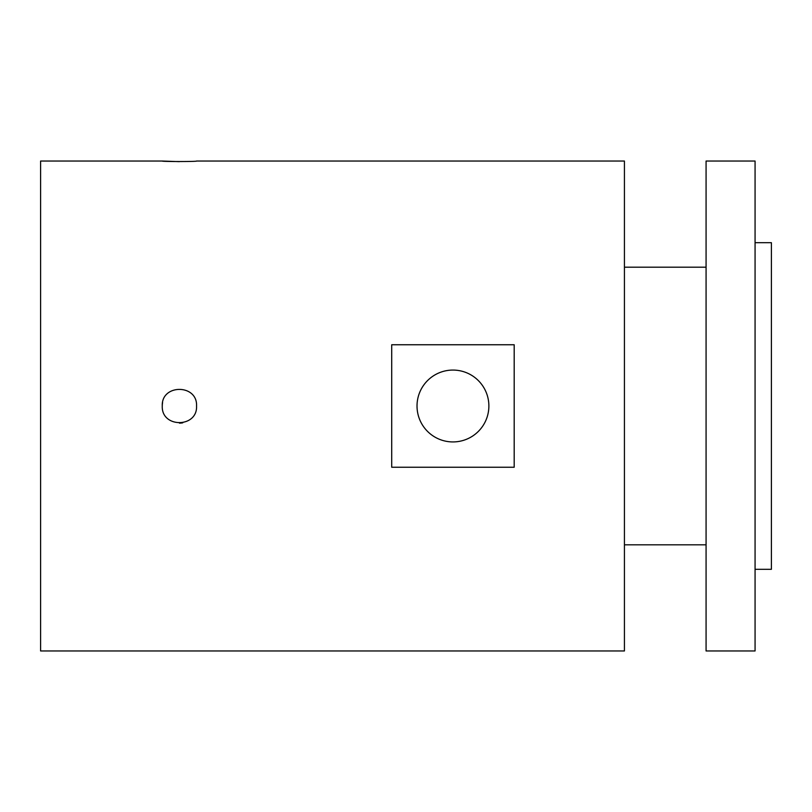 <?xml version="1.0" encoding="UTF-8"?>
<svg xmlns="http://www.w3.org/2000/svg" width="812" height="812" viewBox="0 0 812 812"><rect width="100%" height="100%" fill="white"/><g stroke="black" fill="none" stroke-linecap="round" stroke-linejoin="round"><path stroke-width="1.22" d="M417.023 406A35.931 35.931 0 0 1 452.954 370.069A35.931 35.931 0 0 1 488.875 406A35.931 35.931 0 0 1 452.954 441.931A35.931 35.931 0 0 1 417.023 406M162.268 161.04L40.6 161.04L40.6 650.96L624.428 650.96L624.428 161.04L196.555 161.04C197.62 161.69 161.233 161.69 162.268 161.04L179.34 161.639M162.593 402.661A17.143 17.143 0 0 0 162.268 406C161.202 383.883 197.61 383.873 196.555 406C197.62 428.086 161.233 428.168 162.268 406M514.189 406L514.189 467.245L391.709 467.245L391.709 344.755L514.189 344.755L514.189 406M706.075 406L706.075 650.96L755.069 650.96L755.069 161.04L706.075 161.04L706.075 406M755.069 242.697L771.4 242.697L771.4 569.303L755.069 569.303M179.422 423.143A17.143 17.143 0 0 0 182.761 422.819M624.428 544.811L706.075 544.811M624.428 267.189L706.075 267.189"/></g></svg>
